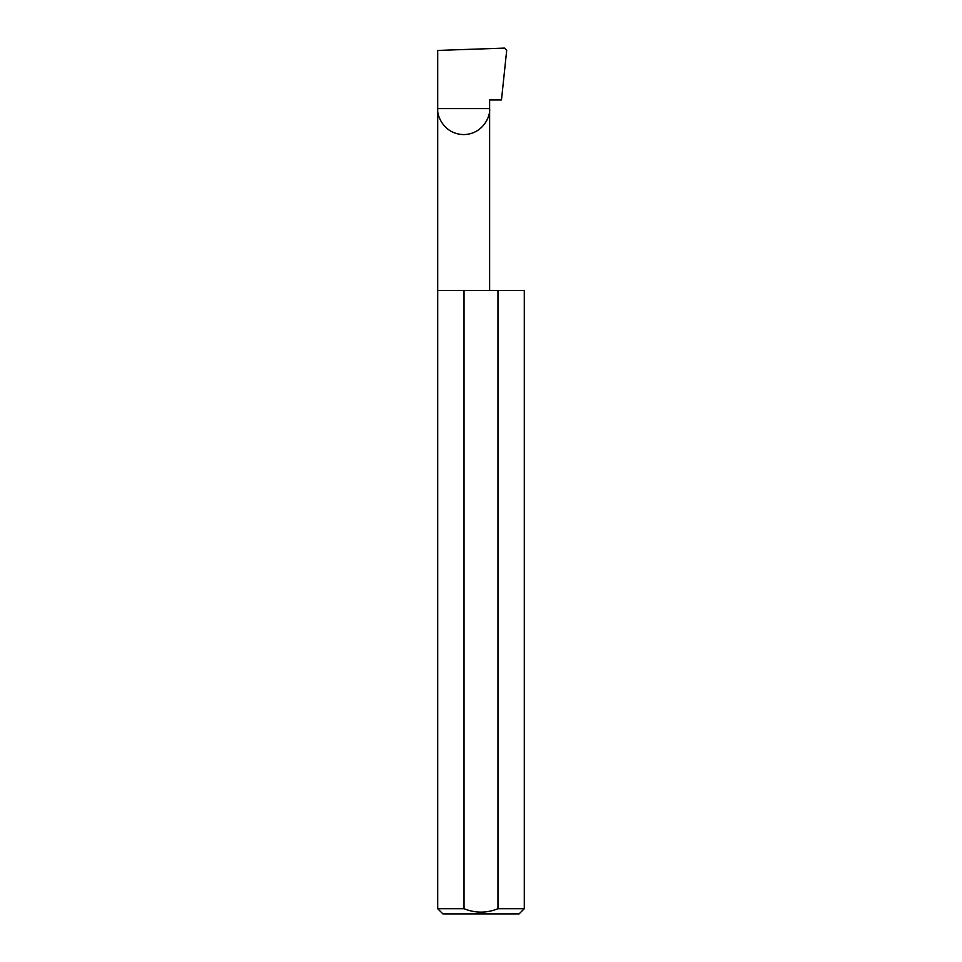 <?xml version="1.0" encoding="UTF-8"?>
<svg xmlns="http://www.w3.org/2000/svg" width="962" height="962" viewBox="0 0 962 962"><rect width="100%" height="100%" fill="white"/><g stroke="black" fill="none" stroke-linecap="round" stroke-linejoin="round"><path stroke-width="1.44" d="M524.29 908.705L497.967 908.705L497.967 290.464L524.29 290.464L524.29 908.705L519.095 913.9L442.905 913.9L437.71 908.705L437.71 108.622L489.622 108.622C490.668 116.222 482.876 134.235 463.66 134.584C444.456 134.235 436.664 116.222 437.71 108.622L437.71 50.433L504.509 48.1L506.697 50.337L501.479 99.964L489.622 99.964L489.622 290.464M497.967 908.705C486.664 913.263 475.36 913.263 464.033 908.705L437.71 908.705M464.033 908.705L464.033 290.464L437.71 290.464M464.033 290.464L497.967 290.464"/></g></svg>
